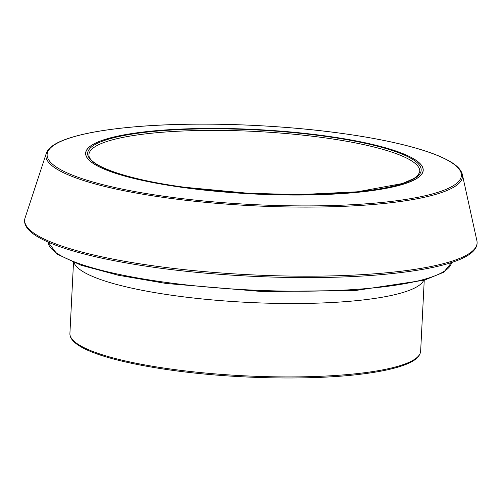 <?xml version="1.0" encoding="UTF-8"?>
<svg xmlns="http://www.w3.org/2000/svg" width="502" height="502" viewBox="0 0 502 502"><rect width="100%" height="100%" fill="white"/><g stroke="black" fill="none" stroke-linecap="round" stroke-linejoin="round"><path stroke-width="0.75" d="M323.219 137.623A165.654 31.595 2.9 0 0 88.917 154.647C87.687 165.622 127.307 179.71 185.125 187.321L248.459 193.283L299.449 194.607L357.349 191.808L402.435 183.531L414.131 178.417L418.204 175.035L419.797 171.408A165.654 31.595 2.9 0 0 323.219 137.623M185.012 187.34A166.978 31.852 -177.1 0 1 102.784 141.056A166.978 31.852 -177.1 0 1 323.834 136.117A166.978 31.852 -177.1 0 1 406.062 182.402A166.978 31.852 -177.1 0 1 185.012 187.34M324.637 135.822A168.91 32.216 2.9 0 0 101.027 140.817A168.91 32.216 2.9 0 0 184.209 187.635A168.91 32.216 2.9 0 0 407.819 182.64A168.91 32.216 2.9 0 0 324.637 135.822M184.165 187.654A169.023 32.241 -177.1 0 1 100.927 140.805A169.023 32.241 -177.1 0 1 324.681 135.81A169.023 32.241 -177.1 0 1 407.919 182.659A169.023 32.241 -177.1 0 1 184.165 187.654M340.475 133.218A207.414 39.564 2.9 0 0 65.894 139.349A207.414 39.564 2.9 0 0 168.038 196.834A207.414 39.564 2.9 0 0 442.62 190.71A207.414 39.564 2.9 0 0 340.475 133.218M167.505 197.976A208.575 39.783 -177.1 0 1 46.284 153.38L25.1 217.862A226.496 43.203 2.9 0 0 156.737 266.286A226.496 43.203 2.9 0 0 476.9 240.747L462.342 174.451A208.575 39.783 -177.1 0 1 167.505 197.976M48.054 242.039A202.099 38.547 2.9 0 0 165.873 282.369A202.099 38.547 2.9 0 0 451.618 262.483M420.645 351.205C420.086 356.633 414.746 361.202 404.625 364.904C394.773 368.606 381.15 371.58 363.749 373.821C313.775 380.46 234.911 379.029 172.657 370.363C110.829 361.766 69.107 348.237 69.91 333.435A175.593 33.496 2.9 0 0 172.286 369.252A175.593 33.496 2.9 0 0 420.645 351.205L424.24 280.204M423.707 280.354A175.593 33.496 -177.1 0 1 176.001 295.847A175.593 33.496 -177.1 0 1 74.02 262.64M462.342 174.451C461.062 169.318 455.948 164.436 447.006 159.805C441.421 156.875 434.468 154.026 426.148 151.271C404.223 144.068 375.684 138.05 340.538 133.218C275.466 124.214 194.858 121.641 136.13 126.705C103.174 129.51 78.72 134.09 62.769 140.46C53.551 144.137 48.06 148.441 46.284 153.38M476.9 240.747C480.314 257.683 442.005 269.386 379.123 274.814C315.331 280.311 227.764 277.524 157.07 267.742C73.625 256.215 18.624 237.396 25.1 217.862M451.631 262.483L443.674 272.266L424.315 280.179L356.156 290.407L262.734 291.593L166.244 283.479L118.434 275.272L81.073 265.232L57.027 254.087L48.048 242.033M69.91 333.435L73.505 262.433"/></g></svg>
